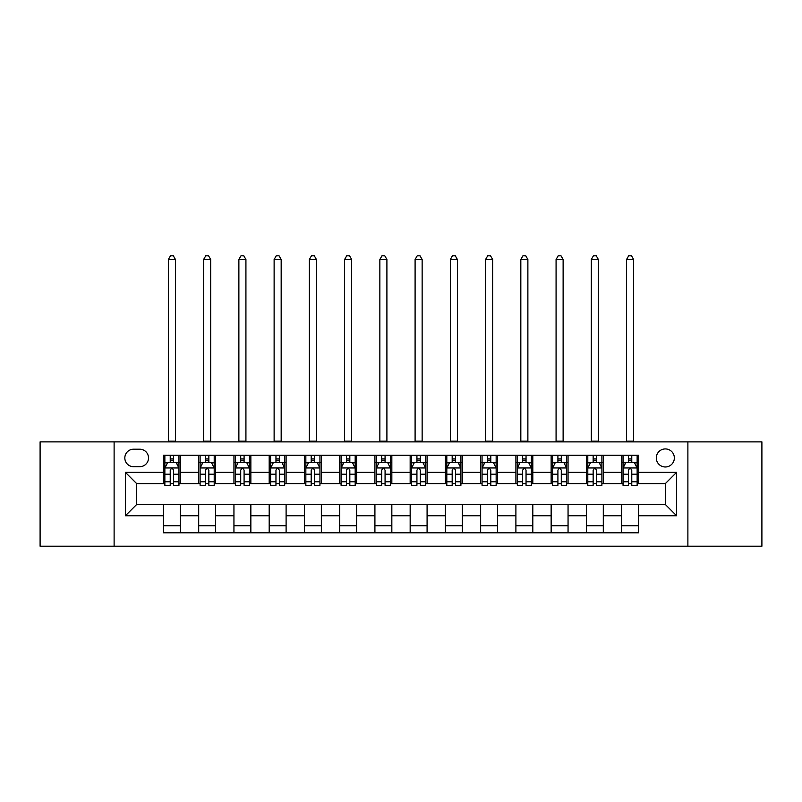 <?xml version="1.0" encoding="UTF-8"?>
<svg xmlns="http://www.w3.org/2000/svg" width="802" height="802" viewBox="0 0 802 802"><rect width="100%" height="100%" fill="white"/><g stroke="black" fill="none" stroke-linecap="round" stroke-linejoin="round"><path stroke-width="1.2" d="M665.329 448.93A9.022 9.022 0 0 0 656.307 457.952A9.022 9.022 0 0 0 665.329 466.975A9.022 9.022 0 0 0 674.352 457.952A9.022 9.022 0 0 0 665.329 448.93M687.885 546.202L761.9 546.202L761.9 441.882L687.885 441.882L687.885 546.202L114.115 546.202L114.115 441.882L40.1 441.882L40.1 546.202L114.115 546.202M133.563 466.694L139.769 466.694A8.742 8.742 0 0 0 148.51 457.952A8.742 8.742 0 0 0 139.769 449.21L133.563 449.21A8.742 8.742 0 0 0 124.831 457.952A8.742 8.742 0 0 0 133.563 466.694M687.885 441.882L114.115 441.882M163.458 515.756L125.393 515.756L125.393 472.338L163.458 472.338L163.458 483.616L136.671 483.616L136.671 504.478L163.458 504.478L163.458 532.809L638.542 532.809L638.542 504.478L665.329 504.478L665.329 483.616L638.542 483.616L638.542 472.338L676.607 472.338L676.607 515.756L638.542 515.756M638.542 472.338L638.542 455.275L163.458 455.275L163.458 472.338M621.63 455.275L621.63 483.616L623.034 483.616M628.397 483.616L631.775 483.616M637.139 483.616L638.542 483.616M621.63 483.616L601.891 483.616M586.382 455.275L586.382 483.616L587.796 483.616M593.149 483.616L596.538 483.616M586.382 483.616L566.643 483.616M551.144 455.275L551.144 483.616L552.548 483.616M557.911 483.616L561.29 483.616M551.144 483.616L531.405 483.616M515.897 455.275L515.897 483.616L517.31 483.616M522.663 483.616L526.042 483.616M515.897 483.616L496.157 483.616M480.649 455.275L480.649 483.616L482.062 483.616M487.415 483.616L490.804 483.616M480.649 483.616L460.919 483.616M445.411 455.275L445.411 483.616L446.814 483.616M452.178 483.616L455.556 483.616M445.411 483.616L425.672 483.616M410.163 455.275L410.163 483.616L411.576 483.616M416.93 483.616L420.318 483.616M410.163 483.616L390.424 483.616M374.915 455.275L374.915 483.616L376.328 483.616M381.682 483.616L385.07 483.616M374.915 483.616L355.186 483.616M339.677 455.275L339.677 483.616L341.081 483.616M346.444 483.616L349.822 483.616M339.677 483.616L319.938 483.616M304.429 455.275L304.429 483.616L305.843 483.616M311.196 483.616L314.584 483.616M304.429 483.616L284.69 483.616M269.191 455.275L269.191 483.616L270.595 483.616M275.958 483.616L279.337 483.616M269.191 483.616L249.452 483.616M233.943 455.275L233.943 483.616L235.357 483.616M240.71 483.616L244.089 483.616M233.943 483.616L214.204 483.616M198.695 455.275L198.695 483.616L200.109 483.616M205.462 483.616L208.851 483.616M198.695 483.616L178.966 483.616M163.458 483.616L164.861 483.616M170.225 483.616L173.603 483.616M163.458 504.478L180.37 504.478L180.37 532.809M638.542 504.478L180.37 504.478M180.37 455.275L180.37 483.616M163.458 462.323L164.861 462.323M170.225 462.323L173.603 462.323M178.966 462.323L180.37 462.323M163.458 525.761L180.37 525.761M198.695 504.478L198.695 532.809M215.618 455.275L215.618 483.616M198.695 462.323L200.109 462.323M205.462 462.323L208.851 462.323M214.204 462.323L215.618 462.323M215.618 504.478L215.618 532.809M198.695 525.761L215.618 525.761M233.943 504.478L233.943 532.809M250.856 504.478L250.856 532.809M233.943 525.761L250.856 525.761M250.856 455.275L250.856 483.616M233.943 462.323L235.357 462.323M240.71 462.323L244.089 462.323M249.452 462.323L250.856 462.323M269.191 504.478L269.191 532.809M286.103 504.478L286.103 532.809M269.191 525.761L286.103 525.761M286.103 455.275L286.103 483.616M269.191 462.323L270.595 462.323M275.958 462.323L279.337 462.323M284.69 462.323L286.103 462.323M304.429 504.478L304.429 532.809M321.351 504.478L321.351 532.809M304.429 525.761L321.351 525.761M321.351 455.275L321.351 483.616M304.429 462.323L305.843 462.323M311.196 462.323L314.584 462.323M319.938 462.323L321.351 462.323M339.677 504.478L339.677 532.809M356.589 504.478L356.589 532.809M339.677 525.761L356.589 525.761M356.589 455.275L356.589 483.616M339.677 462.323L341.081 462.323M346.444 462.323L349.822 462.323M355.186 462.323L356.589 462.323M374.915 504.478L374.915 532.809M391.837 504.478L391.837 532.809M374.915 525.761L391.837 525.761M391.837 455.275L391.837 483.616M374.915 462.323L376.328 462.323M381.682 462.323L385.07 462.323M390.424 462.323L391.837 462.323M410.163 504.478L410.163 532.809M427.085 504.478L427.085 532.809M410.163 525.761L427.085 525.761M427.085 455.275L427.085 483.616M410.163 462.323L411.576 462.323M416.93 462.323L420.318 462.323M425.672 462.323L427.085 462.323M445.411 504.478L445.411 532.809M462.323 504.478L462.323 532.809M445.411 525.761L462.323 525.761M462.323 455.275L462.323 483.616M445.411 462.323L446.814 462.323M452.178 462.323L455.556 462.323M460.919 462.323L462.323 462.323M480.649 504.478L480.649 532.809M497.571 504.478L497.571 532.809M480.649 525.761L497.571 525.761M497.571 455.275L497.571 483.616M480.649 462.323L482.062 462.323M487.415 462.323L490.804 462.323M496.157 462.323L497.571 462.323M515.897 504.478L515.897 532.809M532.809 504.478L532.809 532.809M515.897 525.761L532.809 525.761M532.809 455.275L532.809 483.616M515.897 462.323L517.31 462.323M522.663 462.323L526.042 462.323M531.405 462.323L532.809 462.323M551.144 504.478L551.144 532.809M568.057 504.478L568.057 532.809M551.144 525.761L568.057 525.761M568.057 455.275L568.057 483.616M551.144 462.323L552.548 462.323M557.911 462.323L561.29 462.323M566.643 462.323L568.057 462.323M586.382 504.478L586.382 532.809M603.304 504.478L603.304 532.809M586.382 525.761L603.304 525.761M603.304 455.275L603.304 483.616M586.382 462.323L587.796 462.323M593.149 462.323L596.538 462.323M601.891 462.323L603.304 462.323M621.63 504.478L621.63 532.809M621.63 525.761L638.542 525.761M621.63 462.323L623.034 462.323M628.397 462.323L631.775 462.323M637.139 462.323L638.542 462.323M136.671 483.616L125.393 472.338M136.671 504.478L125.393 515.756M676.607 472.338L665.329 483.616M676.607 515.756L665.329 504.478M173.603 458.945L170.225 458.945M178.966 481.771L173.603 481.771L173.603 485.3L178.966 485.3L178.966 468.107L176.139 462.463L167.688 462.463L164.861 468.107L164.861 485.3L170.225 485.3L170.225 481.771L164.861 481.771M164.861 468.107L164.861 455.275M178.966 468.107L178.966 455.275M170.225 462.463L170.225 455.275M173.603 455.275L173.603 462.463M173.603 481.771L173.603 470.223C172.48 468.047 171.347 468.047 170.225 470.223L170.225 481.771M168.39 441.882L168.39 259.457L175.438 259.457L173.322 255.798L170.505 255.798L168.39 259.457M175.438 441.882L175.438 259.457M208.851 458.945L205.462 458.945M214.204 481.771L208.851 481.771L208.851 485.3L214.204 485.3L214.204 468.107L211.387 462.463L202.926 462.463L200.109 468.107L200.109 485.3L205.462 485.3L205.462 481.771L200.109 481.771M200.109 468.107L200.109 455.275M214.204 468.107L214.204 455.275M205.462 462.463L205.462 455.275M208.851 455.275L208.851 462.463M208.851 481.771L208.851 470.223C207.718 468.047 206.595 468.047 205.462 470.223L205.462 481.771M203.628 441.882L203.628 259.457L210.685 259.457L208.57 255.798L205.743 255.798L203.628 259.457M210.685 441.882L210.685 259.457M244.089 458.945L240.71 458.945M249.452 481.771L244.089 481.771L244.089 485.3L249.452 485.3L249.452 468.107L246.635 462.463L238.174 462.463L235.357 468.107L235.357 485.3L240.71 485.3L240.71 481.771L235.357 481.771M235.357 468.107L235.357 455.275M249.452 468.107L249.452 455.275M240.71 462.463L240.71 455.275M244.089 455.275L244.089 462.463M244.089 481.771L244.089 470.223C242.966 468.047 241.843 468.047 240.71 470.223L240.71 481.771M238.876 441.882L238.876 259.457L245.923 259.457L243.808 255.798L240.991 255.798L238.876 259.457M245.923 441.882L245.923 259.457M279.337 458.945L275.958 458.945M284.69 481.771L279.337 481.771L279.337 485.3L284.69 485.3L284.69 468.107L281.873 462.463L273.412 462.463L270.595 468.107L270.595 485.3L275.958 485.3L275.958 481.771L270.595 481.771M270.595 468.107L270.595 455.275M284.69 468.107L284.69 455.275M275.958 462.463L275.958 455.275M279.337 455.275L279.337 462.463M279.337 481.771L279.337 470.223C278.214 468.047 277.081 468.047 275.958 470.223L275.958 481.771M274.124 441.882L274.124 259.457L281.171 259.457L279.056 255.798L276.239 255.798L274.124 259.457M281.171 441.882L281.171 259.457M314.584 458.945L311.196 458.945M319.938 481.771L314.584 481.771L314.584 485.3L319.938 485.3L319.938 468.107L317.121 462.463L308.66 462.463L305.843 468.107L305.843 485.3L311.196 485.3L311.196 481.771L305.843 481.771M305.843 468.107L305.843 455.275M319.938 468.107L319.938 455.275M311.196 462.463L311.196 455.275M314.584 455.275L314.584 462.463M314.584 481.771L314.584 470.223C313.452 468.047 312.329 468.047 311.196 470.223L311.196 481.771M309.361 441.882L309.361 259.457L316.409 259.457L314.304 255.798L311.477 255.798L309.361 259.457M316.409 441.882L316.409 259.457M349.822 458.945L346.444 458.945M355.186 481.771L349.822 481.771L349.822 485.3L355.186 485.3L355.186 468.107L352.359 462.463L343.908 462.463L341.081 468.107L341.081 485.3L346.444 485.3L346.444 481.771L341.081 481.771M341.081 468.107L341.081 455.275M355.186 468.107L355.186 455.275M346.444 462.463L346.444 455.275M349.822 455.275L349.822 462.463M349.822 481.771L349.822 470.223C348.7 468.047 347.567 468.047 346.444 470.223L346.444 481.771M344.609 441.882L344.609 259.457L351.657 259.457L349.542 255.798L346.725 255.798L344.609 259.457M351.657 441.882L351.657 259.457M385.07 458.945L381.682 458.945M390.424 481.771L385.07 481.771L385.07 485.3L390.424 485.3L390.424 468.107L387.607 462.463L379.145 462.463L376.328 468.107L376.328 485.3L381.682 485.3L381.682 481.771L376.328 481.771M376.328 468.107L376.328 455.275M390.424 468.107L390.424 455.275M381.682 462.463L381.682 455.275M385.07 455.275L385.07 462.463M385.07 481.771L385.07 470.223C383.947 468.047 382.815 468.047 381.682 470.223L381.682 481.771M379.857 441.882L379.857 259.457L386.905 259.457L384.79 255.798L381.973 255.798L379.857 259.457M386.905 441.882L386.905 259.457M420.318 458.945L416.93 458.945M425.672 481.771L420.318 481.771L420.318 485.3L425.672 485.3L425.672 468.107L422.854 462.463L414.393 462.463L411.576 468.107L411.576 485.3L416.93 485.3L416.93 481.771L411.576 481.771M411.576 468.107L411.576 455.275M425.672 468.107L425.672 455.275M416.93 462.463L416.93 455.275M420.318 455.275L420.318 462.463M420.318 481.771L420.318 470.223C419.185 468.047 418.063 468.047 416.93 470.223L416.93 481.771M415.095 441.882L415.095 259.457L422.143 259.457L420.027 255.798L417.21 255.798L415.095 259.457M422.143 441.882L422.143 259.457M455.556 458.945L452.178 458.945M460.919 481.771L455.556 481.771L455.556 485.3L460.919 485.3L460.919 468.107L458.092 462.463L449.641 462.463L446.814 468.107L446.814 485.3L452.178 485.3L452.178 481.771L446.814 481.771M446.814 468.107L446.814 455.275M460.919 468.107L460.919 455.275M452.178 462.463L452.178 455.275M455.556 455.275L455.556 462.463M455.556 481.771L455.556 470.223C454.433 468.047 453.3 468.047 452.178 470.223L452.178 481.771M450.343 441.882L450.343 259.457L457.391 259.457L455.275 255.798L452.458 255.798L450.343 259.457M457.391 441.882L457.391 259.457M490.804 458.945L487.415 458.945M496.157 481.771L490.804 481.771L490.804 485.3L496.157 485.3L496.157 468.107L493.34 462.463L484.879 462.463L482.062 468.107L482.062 485.3L487.415 485.3L487.415 481.771L482.062 481.771M482.062 468.107L482.062 455.275M496.157 468.107L496.157 455.275M487.415 462.463L487.415 455.275M490.804 455.275L490.804 462.463M490.804 481.771L490.804 470.223C489.671 468.047 488.548 468.047 487.415 470.223L487.415 481.771M485.581 441.882L485.581 259.457L492.639 259.457L490.523 255.798L487.696 255.798L485.581 259.457M492.639 441.882L492.639 259.457M526.042 458.945L522.663 458.945M531.405 481.771L526.042 481.771L526.042 485.3L531.405 485.3L531.405 468.107L528.588 462.463L520.127 462.463L517.31 468.107L517.31 485.3L522.663 485.3L522.663 481.771L517.31 481.771M517.31 468.107L517.31 455.275M531.405 468.107L531.405 455.275M522.663 462.463L522.663 455.275M526.042 455.275L526.042 462.463M526.042 481.771L526.042 470.223C524.919 468.047 523.796 468.047 522.663 470.223L522.663 481.771M520.829 441.882L520.829 259.457L527.876 259.457L525.761 255.798L522.944 255.798L520.829 259.457M527.876 441.882L527.876 259.457M561.29 458.945L557.911 458.945M566.643 481.771L561.29 481.771L561.29 485.3L566.643 485.3L566.643 468.107L563.826 462.463L555.365 462.463L552.548 468.107L552.548 485.3L557.911 485.3L557.911 481.771L552.548 481.771M552.548 468.107L552.548 455.275M566.643 468.107L566.643 455.275M557.911 462.463L557.911 455.275M561.29 455.275L561.29 462.463M561.29 481.771L561.29 470.223C560.167 468.047 559.034 468.047 557.911 470.223L557.911 481.771M556.077 441.882L556.077 259.457L563.124 259.457L561.009 255.798L558.192 255.798L556.077 259.457M563.124 441.882L563.124 259.457M596.538 458.945L593.149 458.945M601.891 481.771L596.538 481.771L596.538 485.3L601.891 485.3L601.891 468.107L599.074 462.463L590.613 462.463L587.796 468.107L587.796 485.3L593.149 485.3L593.149 481.771L587.796 481.771M587.796 468.107L587.796 455.275M601.891 468.107L601.891 455.275M593.149 462.463L593.149 455.275M596.538 455.275L596.538 462.463M596.538 481.771L596.538 470.223C595.405 468.047 594.282 468.047 593.149 470.223L593.149 481.771M591.315 441.882L591.315 259.457L598.362 259.457L596.257 255.798L593.43 255.798L591.315 259.457M598.362 441.882L598.362 259.457M631.775 458.945L628.397 458.945M637.139 481.771L631.775 481.771L631.775 485.3L637.139 485.3L637.139 468.107L634.312 462.463L625.861 462.463L623.034 468.107L623.034 485.3L628.397 485.3L628.397 481.771L623.034 481.771M623.034 468.107L623.034 455.275M637.139 468.107L637.139 455.275M628.397 462.463L628.397 455.275M631.775 455.275L631.775 462.463M631.775 481.771L631.775 470.223C630.653 468.047 629.52 468.047 628.397 470.223L628.397 481.771M626.562 441.882L626.562 259.457L633.61 259.457L631.495 255.798L628.678 255.798L626.562 259.457M633.61 441.882L633.61 259.457M198.695 515.756L180.37 515.756M198.695 472.338L180.37 472.338M233.943 472.338L215.618 472.338M233.943 515.756L215.618 515.756M269.191 472.338L250.856 472.338M269.191 515.756L250.856 515.756M304.429 472.338L286.103 472.338M304.429 515.756L286.103 515.756M339.677 472.338L321.351 472.338M339.677 515.756L321.351 515.756M374.915 472.338L356.589 472.338M374.915 515.756L356.589 515.756M410.163 472.338L391.837 472.338M410.163 515.756L391.837 515.756M445.411 472.338L427.085 472.338M445.411 515.756L427.085 515.756M480.649 472.338L462.323 472.338M480.649 515.756L462.323 515.756M515.897 472.338L497.571 472.338M515.897 515.756L497.571 515.756M551.144 472.338L532.809 472.338M551.144 515.756L532.809 515.756M586.382 472.338L568.057 472.338M586.382 515.756L568.057 515.756M621.63 472.338L603.304 472.338M621.63 515.756L603.304 515.756M178.896 467.967L164.931 467.967M164.861 462.804L167.518 462.804M176.31 462.804L178.966 462.804M170.225 474.213L164.861 474.213M178.966 474.213L173.603 474.213M173.603 460.739L170.225 460.739M168.39 441.18L175.438 441.18M214.134 467.967L200.179 467.967M200.109 462.804L202.756 462.804M211.558 462.804L214.204 462.804M205.462 474.213L200.109 474.213M214.204 474.213L208.851 474.213M208.851 460.739L205.462 460.739M203.628 441.18L210.685 441.18M249.382 467.967L235.427 467.967M235.357 462.804L238.004 462.804M246.795 462.804L249.452 462.804M240.71 474.213L235.357 474.213M249.452 474.213L244.089 474.213M244.089 460.739L240.71 460.739M238.876 441.18L245.923 441.18M284.62 467.967L270.665 467.967M270.595 462.804L273.251 462.804M282.043 462.804L284.69 462.804M275.958 474.213L270.595 474.213M284.69 474.213L279.337 474.213M279.337 460.739L275.958 460.739M274.124 441.18L281.171 441.18M319.868 467.967L305.913 467.967M305.843 462.804L308.489 462.804M317.291 462.804L319.938 462.804M311.196 474.213L305.843 474.213M319.938 474.213L314.584 474.213M314.584 460.739L311.196 460.739M309.361 441.18L316.409 441.18M355.116 467.967L341.151 467.967M341.081 462.804L343.737 462.804M352.529 462.804L355.186 462.804M346.444 474.213L341.081 474.213M355.186 474.213L349.822 474.213M349.822 460.739L346.444 460.739M344.609 441.18L351.657 441.18M390.353 467.967L376.399 467.967M376.328 462.804L378.975 462.804M387.777 462.804L390.424 462.804M381.682 474.213L376.328 474.213M390.424 474.213L385.07 474.213M385.07 460.739L381.682 460.739M379.857 441.18L386.905 441.18M425.601 467.967L411.647 467.967M411.576 462.804L414.223 462.804M423.025 462.804L425.672 462.804M416.93 474.213L411.576 474.213M425.672 474.213L420.318 474.213M420.318 460.739L416.93 460.739M415.095 441.18L422.143 441.18M460.849 467.967L446.884 467.967M446.814 462.804L449.471 462.804M458.263 462.804L460.919 462.804M452.178 474.213L446.814 474.213M460.919 474.213L455.556 474.213M455.556 460.739L452.178 460.739M450.343 441.18L457.391 441.18M496.087 467.967L482.132 467.967M482.062 462.804L484.709 462.804M493.511 462.804L496.157 462.804M487.415 474.213L482.062 474.213M496.157 474.213L490.804 474.213M490.804 460.739L487.415 460.739M485.581 441.18L492.639 441.18M531.335 467.967L517.38 467.967M517.31 462.804L519.957 462.804M528.749 462.804L531.405 462.804M522.663 474.213L517.31 474.213M531.405 474.213L526.042 474.213M526.042 460.739L522.663 460.739M520.829 441.18L527.876 441.18M566.573 467.967L552.618 467.967M552.548 462.804L555.205 462.804M563.996 462.804L566.643 462.804M557.911 474.213L552.548 474.213M566.643 474.213L561.29 474.213M561.29 460.739L557.911 460.739M556.077 441.18L563.124 441.18M601.821 467.967L587.866 467.967M587.796 462.804L590.442 462.804M599.244 462.804L601.891 462.804M593.149 474.213L587.796 474.213M601.891 474.213L596.538 474.213M596.538 460.739L593.149 460.739M591.315 441.18L598.362 441.18M637.069 467.967L623.104 467.967M623.034 462.804L625.69 462.804M634.482 462.804L637.139 462.804M628.397 474.213L623.034 474.213M637.139 474.213L631.775 474.213M631.775 460.739L628.397 460.739M626.562 441.18L633.61 441.18"/></g></svg>
